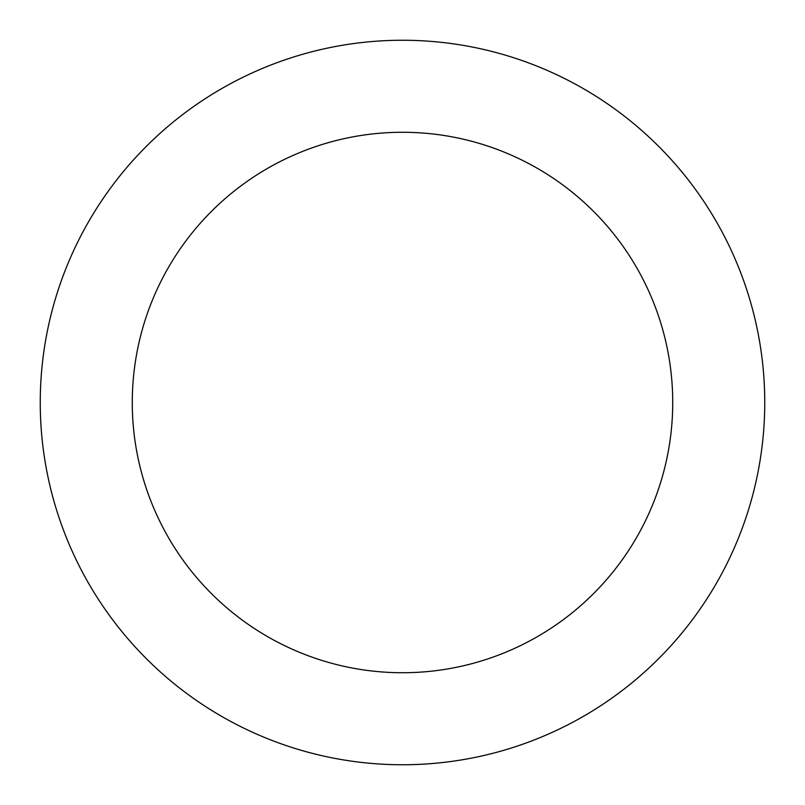 <?xml version="1.0" encoding="UTF-8"?>
<svg xmlns="http://www.w3.org/2000/svg" width="805" height="805" viewBox="0 0 805 805"><rect width="100%" height="100%" fill="white"/><g stroke="black" fill="none" stroke-linecap="round" stroke-linejoin="round"><path stroke-width="1.21" d="M402.5 672.728A270.228 270.228 0 0 0 672.728 402.5A270.228 270.228 0 0 0 402.5 132.272A270.228 270.228 0 0 0 132.272 402.5A270.228 270.228 0 0 0 402.5 672.728M402.5 764.75A362.25 362.25 0 0 0 764.75 402.5A362.25 362.25 0 0 0 402.5 40.25A362.25 362.25 0 0 0 40.25 402.5A362.25 362.25 0 0 0 402.5 764.75"/></g></svg>
